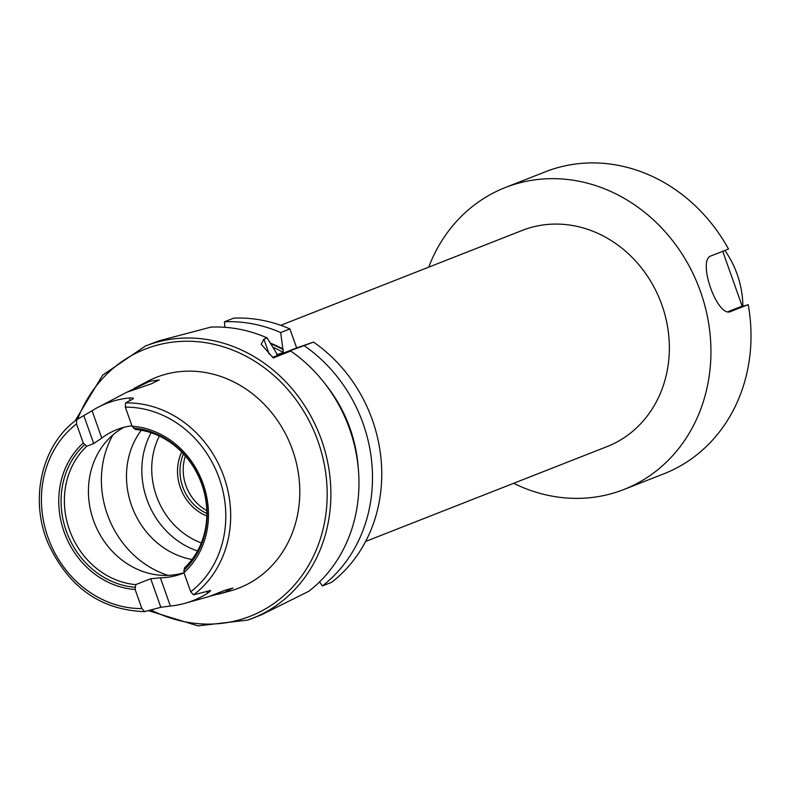 <?xml version="1.0" encoding="UTF-8"?>
<svg xmlns="http://www.w3.org/2000/svg" width="789" height="789" viewBox="0 0 789 789"><rect width="100%" height="100%" fill="white"/><g stroke="black" fill="none" stroke-linecap="round" stroke-linejoin="round"><path stroke-width="1.18" d="M126.684 392.291L151.705 383.681L159.25 379.894L149.831 381.304L127.305 391.985M209.756 596.287L224.549 592.312L232.942 588.002L224.875 590.3L208.947 596.573L184.429 603.447A108.044 95.755 -111.4 0 0 189.705 601.82A108.044 95.755 -111.4 0 0 207.507 593.279L206.797 591.267M247.736 620.095A146.3 129.652 -111.4 0 0 252.401 618.369A146.3 129.652 -111.4 0 0 320.581 437.412A146.3 129.652 -111.4 0 0 150.078 344.32A146.3 129.652 -111.4 0 0 145.403 346.036L158.885 340.858L210.91 327.1A146.3 129.652 -111.4 0 1 267.126 337.879L263.881 339.162L261.208 344.251L273.241 357.93L290.727 351.056L278.221 355.168L313.519 342.11L296.634 347.91L289.918 328.924L280.657 332.563L283.34 352.417L277.097 354.685M131.941 425.804A78.959 69.974 -111.4 0 0 119.277 428.723A78.959 69.974 -111.4 0 0 116.762 429.65A78.959 69.974 -111.4 0 0 101.771 438.092L93.723 443.536L86.711 446.288L83.269 443.014L76.513 423.93L76.75 419.689L92.086 410.744A107.117 94.927 68.6 0 1 98.171 407.223A107.117 94.927 68.6 0 1 109.878 402.183A107.117 94.927 68.6 0 1 129.228 397.981C132.907 397.764 134.091 398.139 132.759 399.116L133.351 398.425M218.533 594.147L229.954 591.03A113.162 100.292 -111.4 0 0 235.467 589.334A113.162 100.292 -111.4 0 0 292.561 450.075A113.162 100.292 -111.4 0 0 159.93 376.018A113.162 100.292 -111.4 0 0 147.563 381.353L134.13 388.385M184.015 572.863A78.959 69.974 68.6 0 1 182.515 573.475A78.959 69.974 68.6 0 1 179.991 574.402A78.959 69.974 68.6 0 1 160.364 577.795L170.365 606.041A108.044 95.755 -111.4 0 0 184.429 603.447M170.365 606.041L160.838 607.283L144.515 611.633C100.499 609.956 68.337 587.105 48.021 543.079C29.282 499.033 41.679 444.996 76.632 419.758L76.75 419.689M210.515 590.547L193.532 594.827L190.711 591.78L183.955 572.696L184.518 567.853A78.959 69.974 -111.4 0 0 201.806 484.318A78.959 69.974 -111.4 0 0 135.53 429.512L132.088 426.238L125.333 407.154L125.569 402.913L132.759 399.116M365.652 541.441L607.066 446.594A116.111 102.895 -111.4 0 0 661.172 302.976A116.111 102.895 -111.4 0 0 525.849 229.086A116.111 102.895 -111.4 0 0 522.14 230.457L280.726 325.305M513.639 483.302A162.209 143.746 -111.4 0 0 618.744 491.399A162.209 143.746 -111.4 0 0 623.921 489.496A162.209 143.746 -111.4 0 0 699.508 288.863A162.209 143.746 -111.4 0 0 510.463 185.642A162.209 143.746 -111.4 0 0 505.285 187.545A162.209 143.746 -111.4 0 0 428.713 267.155M730.624 311.527L730.88 311.438C717.526 318.736 696.657 259.709 711.195 255.843L728.513 249.038A162.209 143.746 -111.4 0 0 550.515 169.901A162.209 143.746 -111.4 0 0 545.337 171.815L505.285 187.545M623.921 489.496L663.973 473.755A162.209 143.746 -111.4 0 0 748.209 304.623L730.131 310.836M730.367 311.606L748.209 304.623M283.034 348.975A134.219 118.942 -111.4 0 0 270.262 343.067M280.657 332.563A146.3 129.652 -111.4 0 0 224.431 321.784L233.692 318.145A146.3 129.652 -111.4 0 1 289.918 328.924M224.934 327.307L224.431 321.784M276.683 354.32A131.842 116.841 -111.4 0 1 277.432 354.734L267.126 337.879M358.236 467.64A134.219 118.942 -111.4 0 0 325.541 384.421M288.232 351.884A134.219 118.942 -111.4 0 0 287.709 351.578M319.604 581.878L322.346 585.951A146.3 129.652 -111.4 0 0 304.258 345.74M322.346 585.951L331.607 582.312A146.3 129.652 -111.4 0 0 313.519 342.11M148.371 610.627L197.94 625.874L247.707 620.105L261.376 614.848L308.815 591.267A146.3 129.652 -111.4 0 0 290.727 351.056M86.711 446.288A78.959 69.974 -111.4 0 0 69.432 529.813A78.959 69.974 -111.4 0 0 135.698 584.629L150.719 578.731L160.364 577.795M144.703 611.603L141.892 608.566L135.136 589.482L135.698 584.629M185.376 456.032A42.724 37.862 -111.4 0 0 206.807 510.591M151.123 432.767A78.959 69.974 -111.4 0 0 197.556 550.939M141.28 430.271A78.959 69.974 -111.4 0 0 132.582 508.264A78.959 69.974 -111.4 0 0 192.043 559.48M123.942 427.322A78.959 69.974 -111.4 0 0 95.104 524.626A78.959 69.974 -111.4 0 0 183.965 572.706M209.657 590.497C211.255 590.28 210.545 591.208 207.507 593.279M272.609 357.348L296.634 347.91M742.863 306.467A88.476 78.407 -111.4 0 0 724.894 250.458M722.734 251.306L742.143 306.122L727.724 311.783M150.946 609.936A143.509 127.187 -111.4 0 0 245.596 617.935A143.509 127.187 -111.4 0 0 318.006 441.327A143.509 127.187 -111.4 0 0 149.802 347.416A143.509 127.187 -111.4 0 0 77.588 419.245M181.707 452.077A44.588 39.509 -111.4 0 0 206.817 515.976M183.462 453.912A42.724 37.862 -111.4 0 0 206.856 513.442M283.281 349.645A133.696 118.478 -111.4 0 0 270.676 343.757M283.34 352.417A131.842 116.841 -111.4 0 0 272.708 347.16M354.182 444.168A133.696 118.478 -111.4 0 0 338.54 404.372M287.62 352.081A133.696 118.478 -111.4 0 0 287.107 351.786M84.492 444.848A80.971 71.75 -111.4 0 0 66.246 530.987A80.971 71.75 -111.4 0 0 134.919 587.253M83.269 443.014A82.973 73.535 -111.4 0 0 64.057 531.766A82.973 73.535 -111.4 0 0 135.136 589.482M76.513 423.93A102.185 90.557 -111.4 0 0 47.961 537.299A102.185 90.557 -111.4 0 0 141.892 608.566M159.339 436.07A73.15 64.826 -111.4 0 0 201.323 542.931M112.935 434.897A92.885 82.322 -111.4 0 0 168.136 575.388M183.738 570.477A80.971 71.75 -111.4 0 0 201.984 484.338A80.971 71.75 -111.4 0 0 133.311 428.062M183.955 572.696A82.973 73.535 -111.4 0 0 203.167 483.953A82.973 73.535 -111.4 0 0 132.088 426.238M190.711 591.78A102.185 90.557 -111.4 0 0 219.273 478.42A102.185 90.557 -111.4 0 0 125.333 407.154M193.532 594.827A105.894 93.842 -111.4 0 0 223.908 476.753A105.894 93.842 -111.4 0 0 125.569 402.913M130.116 400.506L129.228 397.981M92.086 410.744L101.771 438.092M93.723 443.536L83.93 415.892M160.838 607.283L150.719 578.731M263.881 339.162L269.167 354.103M145.403 346.036L102.639 375.16L74.994 421.03M98.171 407.223L126.723 392.271"/></g></svg>
